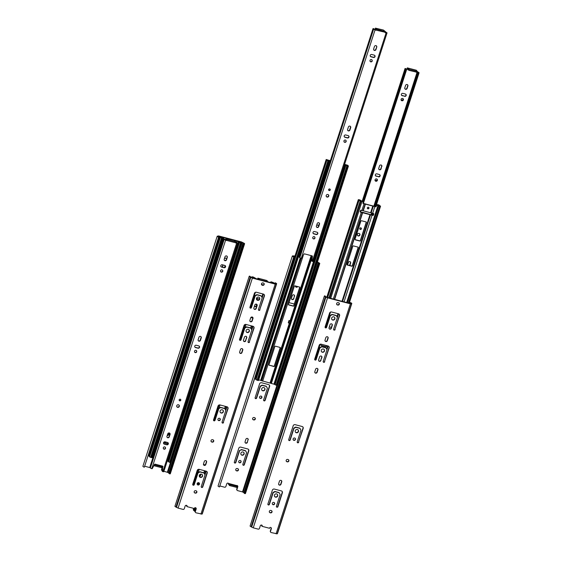 <?xml version="1.0" encoding="UTF-8"?>
<svg xmlns="http://www.w3.org/2000/svg" width="562" height="562" viewBox="0 0 562 562"><rect width="100%" height="100%" fill="white"/><g stroke="black" fill="none" stroke-linecap="round" stroke-linejoin="round"><path stroke-width="0.84" d="M194.283 492.509A1.236 1.166 141.3 0 0 194.768 492.776L195.119 492.867A1.236 1.166 141.3 0 0 196.552 491.069M199.18 482.948A1.236 1.166 -38.7 0 1 197.262 484.479M202.158 474.588A1.721 1.623 -38.7 0 1 199.482 476.738M203.964 473A0.541 0.513 141.3 0 0 203.655 472.761L199.896 471.771A0.541 0.513 141.3 0 0 199.489 471.827L198 472.663A0.541 0.506 141.3 0 0 197.74 472.979L194.045 484.423A0.808 0.759 -38.7 0 1 192.773 484.851M206.879 471.553A1.616 1.524 -38.7 0 1 207.027 472.825L202.559 486.664A0.808 0.759 -38.7 0 1 201.294 487.085M211.136 441.514A1.236 1.166 141.3 0 0 211.621 441.781L211.972 441.873A1.236 1.166 141.3 0 0 213.405 440.074M219.974 418.557A1.236 1.166 -38.7 0 1 218.063 420.088M222.959 410.197A1.721 1.623 -38.7 0 1 220.276 412.346M239.574 339.968A0.808 0.759 141.3 0 0 240.838 339.539L244.533 328.096A0.541 0.506 -38.7 0 1 244.793 327.779L246.289 326.943A0.541 0.513 -38.7 0 1 246.69 326.887L250.448 327.878A0.541 0.513 -38.7 0 1 250.757 328.117M248.088 342.202A0.808 0.759 141.3 0 0 249.359 341.78L253.827 327.948A1.616 1.524 141.3 0 0 253.68 326.67M239.763 352.901A1.236 1.166 141.3 0 0 241.765 352.311L242.566 349.845A1.236 1.166 141.3 0 0 242.468 348.904M249.971 321.281A1.236 1.166 141.3 0 0 251.98 320.691L252.781 318.225A1.236 1.166 141.3 0 0 252.682 317.284M263.859 283.276A1.236 1.166 -38.7 0 1 262.426 285.075L262.075 284.983A1.236 1.166 -38.7 0 1 261.59 284.716M259.356 297.509A1.721 1.623 -38.7 0 1 256.672 299.658M253.975 308.882A1.236 1.166 141.3 0 0 255.984 308.292L256.946 305.328A1.236 1.166 141.3 0 0 256.848 304.379M248.952 329.711A1.721 1.623 -38.7 0 1 246.275 331.854M243.578 341.078A1.236 1.166 141.3 0 0 245.587 340.488L246.542 337.523A1.236 1.166 141.3 0 0 246.451 336.582M249.971 307.772A0.808 0.759 141.3 0 0 251.235 307.344L254.93 295.9A0.541 0.506 -38.7 0 1 255.197 295.584L256.686 294.748A0.541 0.513 -38.7 0 1 257.087 294.692L260.845 295.682A0.541 0.513 -38.7 0 1 261.154 295.921M258.492 310.006A0.808 0.759 141.3 0 0 259.756 309.585L264.224 295.745A1.616 1.524 141.3 0 0 264.077 294.474M213.574 420.453A0.808 0.759 141.3 0 0 214.839 420.032L218.534 408.588A0.541 0.506 -38.7 0 1 218.801 408.272L220.29 407.436A0.541 0.513 -38.7 0 1 220.69 407.38L224.449 408.37A0.541 0.513 -38.7 0 1 224.758 408.609M222.088 422.694A0.808 0.759 141.3 0 0 223.36 422.273L227.828 408.433A1.616 1.524 141.3 0 0 227.68 407.162M203.592 464.886A1.236 1.166 141.3 0 0 205.601 464.296L206.395 461.831A1.236 1.166 141.3 0 0 206.303 460.889M186.879 505.547A1.075 1.019 -38.7 0 1 186.886 505.568L186.844 506.573L187.09 505.821A1.075 1.019 141.3 0 0 185.144 506.074L184.315 508.645A1.075 1.019 141.3 0 1 182.987 509.39L178.098 508.111L252.387 278.106L275.218 284.098L276.321 283.88A2.508 0.478 17.9 0 0 276.637 283.754A2.508 0.478 17.9 0 0 275.211 282.819L274.839 282.883L275.52 283.536A2.157 0.414 17.9 0 0 275.247 283.641A2.157 0.414 17.9 0 0 275.296 283.782L251.614 277.565A2.157 0.414 17.9 0 0 250.771 277.038L249.802 276.153A2.508 0.478 17.9 0 0 249.219 276.272A2.508 0.478 17.9 0 0 250.245 277.031L252.387 278.106M195.92 507.922A1.075 1.019 -38.7 0 1 195.998 508.722L195.162 511.294A1.075 1.019 141.3 0 0 195.435 512.354M202.081 513.879A2.508 0.478 17.9 0 0 202.348 513.759L276.637 283.754M186.844 506.573L194.466 508.575L194.705 507.816A1.075 1.019 141.3 0 1 196.194 508.975L195.365 511.546A1.075 1.019 141.3 0 0 196.04 512.818L201.962 514.082M185.896 505.343L186.795 505.856M194.972 493.029L195.323 493.12A1.236 1.166 141.3 0 0 196.665 491.188A1.236 1.166 141.3 0 0 196.068 490.809L195.717 490.717A1.236 1.166 141.3 0 0 194.382 492.649A1.236 1.166 141.3 0 0 194.972 493.029L194.768 492.776M197.171 483.538A1.236 1.166 141.3 0 0 199.306 484.472A1.236 1.166 141.3 0 0 198.119 482.674A1.236 1.166 141.3 0 0 197.171 483.538L199.201 484.058M199.32 475.368A1.721 1.623 141.3 0 0 202.292 476.674A1.721 1.623 141.3 0 0 200.641 474.166A1.721 1.623 141.3 0 0 199.32 475.368M197.943 473.232L194.241 484.676A0.808 0.759 141.3 0 1 192.864 484.985A0.808 0.759 141.3 0 1 192.738 484.282L197.213 470.45A1.616 1.524 141.3 0 1 199.201 469.333L206.212 471.174A1.616 1.524 141.3 0 1 207.23 473.078L202.763 486.917A0.808 0.759 141.3 0 1 201.379 487.226A0.808 0.759 141.3 0 1 201.259 486.523L204.954 475.073A0.541 0.506 141.3 0 0 204.926 474.679L204.161 473.253A0.541 0.513 141.3 0 0 203.858 473.014L200.1 472.024A0.541 0.513 141.3 0 0 199.693 472.08L198.203 472.916A0.541 0.506 141.3 0 0 197.943 473.232L197.74 472.979M211.825 442.034L212.176 442.125A1.236 1.166 141.3 0 0 213.518 440.194A1.236 1.166 141.3 0 0 212.921 439.814L212.569 439.723A1.236 1.166 141.3 0 0 211.228 441.655A1.236 1.166 141.3 0 0 211.825 442.034L211.621 441.781M217.965 419.147A1.236 1.166 141.3 0 0 220.107 420.081A1.236 1.166 141.3 0 0 218.92 418.283A1.236 1.166 141.3 0 0 217.965 419.147M220.114 410.977A1.721 1.623 141.3 0 0 223.093 412.283A1.721 1.623 141.3 0 0 221.442 409.775A1.721 1.623 141.3 0 0 220.114 410.977M249.556 342.033A0.808 0.759 141.3 0 1 248.179 342.342A0.808 0.759 141.3 0 1 248.053 341.64L251.755 330.189A0.541 0.506 141.3 0 0 251.72 329.796L250.961 328.37A0.541 0.513 141.3 0 0 250.652 328.131L246.894 327.147A0.541 0.513 141.3 0 0 246.493 327.196L244.997 328.032A0.541 0.506 141.3 0 0 244.737 328.349L241.042 339.799A0.808 0.759 141.3 0 1 239.658 340.101A0.808 0.759 141.3 0 1 239.538 339.399L244.006 325.567A1.616 1.524 141.3 0 1 245.994 324.45L253.012 326.297A1.616 1.524 141.3 0 1 254.024 328.201L249.359 341.78M241.969 352.564L242.77 350.098A1.236 1.166 141.3 0 0 241.414 348.63A1.236 1.166 141.3 0 0 240.466 349.494L239.665 351.96A1.236 1.166 141.3 0 0 241.021 353.428A1.236 1.166 141.3 0 0 241.969 352.564L241.765 352.311M252.183 320.944L252.977 318.478A1.236 1.166 141.3 0 0 251.628 317.01A1.236 1.166 141.3 0 0 250.673 317.874L249.879 320.34A1.236 1.166 141.3 0 0 251.235 321.808A1.236 1.166 141.3 0 0 252.183 320.944L251.98 320.691M262.278 285.236L262.63 285.327A1.236 1.166 141.3 0 0 263.971 283.396A1.236 1.166 141.3 0 0 263.374 283.009L263.023 282.918A1.236 1.166 141.3 0 0 261.688 284.85A1.236 1.166 141.3 0 0 262.278 285.236L262.075 284.983M256.511 298.289A1.721 1.623 141.3 0 0 259.489 299.595A1.721 1.623 141.3 0 0 257.839 297.087A1.721 1.623 141.3 0 0 256.511 298.289L259.447 299.054M256.188 308.545L257.15 305.58A1.236 1.166 141.3 0 0 255.794 304.112A1.236 1.166 141.3 0 0 254.846 304.976L253.883 307.941A1.236 1.166 141.3 0 0 255.239 309.409A1.236 1.166 141.3 0 0 256.188 308.545L255.984 308.292M246.114 330.484A1.721 1.623 141.3 0 0 249.092 331.791A1.721 1.623 141.3 0 0 247.435 329.283A1.721 1.623 141.3 0 0 246.114 330.484M245.791 340.741A1.236 1.166 141.3 0 1 243.669 341.211A1.236 1.166 141.3 0 1 243.487 340.136L244.442 337.172A1.236 1.166 141.3 0 1 246.563 336.694A1.236 1.166 141.3 0 1 246.746 337.776L245.587 340.488M259.96 309.838A0.808 0.759 141.3 0 1 258.576 310.147A0.808 0.759 141.3 0 1 258.457 309.444L262.152 297.993A0.541 0.506 141.3 0 0 262.117 297.6L261.358 296.174A0.541 0.513 141.3 0 0 261.049 295.935L257.291 294.945A0.541 0.513 141.3 0 0 256.89 295.001L255.401 295.837A0.541 0.506 141.3 0 0 255.134 296.153L251.439 307.597A0.808 0.759 141.3 0 1 250.055 307.906A0.808 0.759 141.3 0 1 249.935 307.203L254.403 293.371A1.616 1.524 141.3 0 1 256.398 292.254L263.409 294.095A1.616 1.524 141.3 0 1 264.428 295.998L259.756 309.585M223.564 422.526A0.808 0.759 141.3 0 1 222.18 422.828A0.808 0.759 141.3 0 1 222.06 422.125L225.755 410.682A0.541 0.506 141.3 0 0 225.72 410.288L224.962 408.862A0.541 0.513 141.3 0 0 224.652 408.623L220.894 407.633A0.541 0.513 141.3 0 0 220.494 407.689L219.004 408.525A0.541 0.506 141.3 0 0 218.737 408.841L215.042 420.285A0.808 0.759 141.3 0 1 213.658 420.594A0.808 0.759 141.3 0 1 213.539 419.891L218.007 406.059A1.616 1.524 141.3 0 1 220.002 404.942L227.013 406.783A1.616 1.524 141.3 0 1 228.032 408.686L223.36 422.273M205.804 464.549L206.598 462.083A1.236 1.166 141.3 0 0 205.242 460.615A1.236 1.166 141.3 0 0 204.294 461.479L203.5 463.945A1.236 1.166 141.3 0 0 204.849 465.413A1.236 1.166 141.3 0 0 205.804 464.549L205.601 464.296M249.219 276.272L174.937 506.271A2.508 0.478 17.9 0 0 175.962 507.036L178.098 508.111M274.565 283.733L274.839 282.883M269.444 512.242A1.236 1.166 141.3 0 0 269.929 512.509L270.28 512.6A1.236 1.166 141.3 0 0 271.713 510.802M274.333 502.674A1.236 1.166 -38.7 0 1 272.422 504.212M277.319 494.321A1.721 1.623 -38.7 0 1 274.642 496.464M279.117 492.733A0.541 0.513 141.3 0 0 278.815 492.495L275.057 491.504A0.541 0.513 141.3 0 0 274.649 491.56L273.16 492.396A0.541 0.506 141.3 0 0 272.9 492.712L269.198 504.156A0.808 0.759 -38.7 0 1 267.933 504.578M282.04 491.286A1.616 1.524 -38.7 0 1 282.187 492.558L277.719 506.39A0.808 0.759 -38.7 0 1 276.455 506.819M286.297 461.247A1.236 1.166 141.3 0 0 286.782 461.514L287.133 461.606A1.236 1.166 141.3 0 0 288.566 459.807M295.134 438.283A1.236 1.166 -38.7 0 1 293.216 439.821M298.113 429.93A1.721 1.623 -38.7 0 1 295.436 432.073M314.734 359.694A0.808 0.759 141.3 0 0 315.999 359.273L319.694 347.829A0.541 0.506 -38.7 0 1 319.954 347.513L321.45 346.677A0.541 0.513 -38.7 0 1 321.85 346.621L325.609 347.611A0.541 0.513 -38.7 0 1 325.918 347.85M323.248 361.935A0.808 0.759 141.3 0 0 324.513 361.514L328.981 347.674A1.616 1.524 141.3 0 0 328.833 346.403M314.917 372.634A1.236 1.166 141.3 0 0 316.926 372.044L317.727 369.578A1.236 1.166 141.3 0 0 317.628 368.637M325.131 341.015A1.236 1.166 141.3 0 0 327.14 340.424L327.934 337.959A1.236 1.166 141.3 0 0 327.843 337.017M339.019 303.002A1.236 1.166 -38.7 0 1 337.586 304.801L337.235 304.709A1.236 1.166 -38.7 0 1 336.75 304.449M334.509 317.242A1.721 1.623 -38.7 0 1 331.833 319.385M329.135 328.615A1.236 1.166 141.3 0 0 331.144 328.025L332.107 325.054A1.236 1.166 141.3 0 0 332.009 324.112M324.112 349.438A1.721 1.623 -38.7 0 1 321.436 351.587M318.738 360.811A1.236 1.166 141.3 0 0 320.747 360.221L321.703 357.249A1.236 1.166 141.3 0 0 321.612 356.308M325.131 327.498A0.808 0.759 141.3 0 0 326.396 327.077L330.091 315.633A0.541 0.506 -38.7 0 1 330.358 315.317L331.847 314.481A0.541 0.513 -38.7 0 1 332.247 314.425L336.006 315.415A0.541 0.513 -38.7 0 1 336.315 315.654M333.645 329.739A0.808 0.759 141.3 0 0 334.917 329.311L339.385 315.479A1.616 1.524 141.3 0 0 339.237 314.207M288.735 440.187A0.808 0.759 141.3 0 0 289.999 439.765L293.694 428.321A0.541 0.506 -38.7 0 1 293.961 428.005L295.45 427.169A0.541 0.513 -38.7 0 1 295.851 427.113L299.609 428.096A0.541 0.513 -38.7 0 1 299.918 428.342M297.249 442.42A0.808 0.759 141.3 0 0 298.52 441.999L302.988 428.167A1.616 1.524 141.3 0 0 302.841 426.895M278.752 484.62A1.236 1.166 141.3 0 0 280.761 484.023L281.555 481.564A1.236 1.166 141.3 0 0 281.464 480.615M262.033 525.273A1.075 1.019 -38.7 0 1 262.047 525.294L261.801 526.053L262.25 525.554A1.075 1.019 141.3 0 0 260.304 525.807L259.475 528.378A1.075 1.019 141.3 0 1 258.148 529.123L253.258 527.837L327.548 297.839L350.379 303.831L351.482 303.613A2.508 0.478 17.9 0 0 351.798 303.487A2.508 0.478 17.9 0 0 350.372 302.553L350 302.616L350.681 303.262A2.157 0.414 17.9 0 0 350.407 303.368A2.157 0.414 17.9 0 0 350.456 303.515L326.775 297.291A2.157 0.414 17.9 0 0 325.932 296.771L324.962 295.886A2.508 0.478 17.9 0 0 324.379 295.998A2.508 0.478 17.9 0 0 325.405 296.764L327.548 297.839M271.081 527.648A1.075 1.019 -38.7 0 1 271.151 528.456L270.322 531.027A1.075 1.019 141.3 0 0 270.596 532.081M277.242 533.605A2.508 0.478 17.9 0 0 277.509 533.493L351.798 303.487M262.004 526.306L269.62 528.308L269.865 527.549A1.075 1.019 141.3 0 1 271.355 528.709L270.526 531.28A1.075 1.019 141.3 0 0 271.2 532.551L277.122 533.816M261.056 525.077L261.955 525.589M270.132 512.762L270.484 512.853A1.236 1.166 141.3 0 0 271.825 510.921A1.236 1.166 141.3 0 0 271.228 510.535L270.877 510.444A1.236 1.166 141.3 0 0 269.535 512.375A1.236 1.166 141.3 0 0 270.132 512.762L269.929 512.509M272.331 503.271A1.236 1.166 141.3 0 0 274.467 504.205A1.236 1.166 141.3 0 0 273.28 502.407A1.236 1.166 141.3 0 0 272.331 503.271M274.474 495.101A1.721 1.623 141.3 0 0 277.452 496.408A1.721 1.623 141.3 0 0 275.802 493.9A1.721 1.623 141.3 0 0 274.474 495.101M273.104 492.965L269.402 504.409A0.808 0.759 141.3 0 1 268.025 504.718A0.808 0.759 141.3 0 1 267.898 504.016L272.366 490.183A1.616 1.524 141.3 0 1 274.361 489.066L281.372 490.907A1.616 1.524 141.3 0 1 282.391 492.811L277.923 506.65A0.808 0.759 141.3 0 1 276.539 506.952A0.808 0.759 141.3 0 1 276.42 506.25L280.115 494.806A0.541 0.506 141.3 0 0 280.087 494.412L279.321 492.986A0.541 0.513 141.3 0 0 279.012 492.748L275.261 491.757A0.541 0.513 141.3 0 0 274.853 491.813L273.364 492.649A0.541 0.506 141.3 0 0 273.104 492.965L272.9 492.712M286.985 461.767L287.337 461.859A1.236 1.166 141.3 0 0 288.671 459.927A1.236 1.166 141.3 0 0 288.081 459.54L287.73 459.449A1.236 1.166 141.3 0 0 286.388 461.381A1.236 1.166 141.3 0 0 286.985 461.767L286.782 461.514M293.125 438.873A1.236 1.166 141.3 0 0 295.268 439.814A1.236 1.166 141.3 0 0 294.081 438.009A1.236 1.166 141.3 0 0 293.125 438.873M295.275 430.71A1.721 1.623 141.3 0 0 298.253 432.016A1.721 1.623 141.3 0 0 296.596 429.508A1.721 1.623 141.3 0 0 295.275 430.71M324.717 361.766A0.808 0.759 141.3 0 1 323.333 362.068A0.808 0.759 141.3 0 1 323.213 361.366L326.908 349.922A0.541 0.506 141.3 0 0 326.88 349.529L326.122 348.103A0.541 0.513 141.3 0 0 325.812 347.864L322.054 346.873A0.541 0.513 141.3 0 0 321.647 346.93L320.157 347.766A0.541 0.506 141.3 0 0 319.897 348.082L316.202 359.525A0.808 0.759 141.3 0 1 314.818 359.835A0.808 0.759 141.3 0 1 314.699 359.132L319.167 345.3A1.616 1.524 141.3 0 1 321.155 344.183L328.173 346.023A1.616 1.524 141.3 0 1 329.184 347.927L324.513 361.514M317.13 372.297L317.93 369.831A1.236 1.166 141.3 0 0 316.575 368.363A1.236 1.166 141.3 0 0 315.619 369.227L314.825 371.693A1.236 1.166 141.3 0 0 316.181 373.161A1.236 1.166 141.3 0 0 317.13 372.297L316.926 372.044M327.344 340.677L328.138 338.212A1.236 1.166 141.3 0 0 326.789 336.743A1.236 1.166 141.3 0 0 325.834 337.607L325.04 340.073A1.236 1.166 141.3 0 0 326.389 341.541A1.236 1.166 141.3 0 0 327.344 340.677L327.14 340.424M337.439 304.962L337.79 305.054A1.236 1.166 141.3 0 0 339.132 303.122A1.236 1.166 141.3 0 0 338.535 302.742L338.183 302.651A1.236 1.166 141.3 0 0 336.842 304.583A1.236 1.166 141.3 0 0 337.439 304.962L337.235 304.709M331.671 318.022A1.721 1.623 141.3 0 0 334.65 319.328A1.721 1.623 141.3 0 0 332.999 316.82A1.721 1.623 141.3 0 0 331.671 318.022M331.348 328.278L332.304 325.307A1.236 1.166 141.3 0 0 330.955 323.838A1.236 1.166 141.3 0 0 329.999 324.703L329.044 327.674A1.236 1.166 141.3 0 0 330.4 329.142A1.236 1.166 141.3 0 0 331.348 328.278L331.144 328.025M321.274 350.217A1.721 1.623 141.3 0 0 324.246 351.524A1.721 1.623 141.3 0 0 322.595 349.016A1.721 1.623 141.3 0 0 321.274 350.217M320.951 360.474A1.236 1.166 141.3 0 1 318.83 360.944A1.236 1.166 141.3 0 1 318.647 359.87L319.602 356.898A1.236 1.166 141.3 0 1 321.724 356.427A1.236 1.166 141.3 0 1 321.907 357.509L320.747 360.221M335.121 329.564A0.808 0.759 141.3 0 1 333.737 329.873A0.808 0.759 141.3 0 1 333.617 329.17L337.312 317.727A0.541 0.506 141.3 0 0 337.277 317.333L336.519 315.907A0.541 0.513 141.3 0 0 336.209 315.668L332.451 314.678A0.541 0.513 141.3 0 0 332.051 314.734L330.554 315.57A0.541 0.506 141.3 0 0 330.294 315.886L326.599 327.33A0.808 0.759 141.3 0 1 325.215 327.639A0.808 0.759 141.3 0 1 325.096 326.936L329.564 313.104A1.616 1.524 141.3 0 1 331.552 311.987L338.57 313.828A1.616 1.524 141.3 0 1 339.589 315.732L334.917 329.311M298.717 442.252A0.808 0.759 141.3 0 1 297.34 442.561A0.808 0.759 141.3 0 1 297.214 441.858L300.916 430.415A0.541 0.506 141.3 0 0 300.881 430.021L300.122 428.595A0.541 0.513 141.3 0 0 299.813 428.349L296.055 427.366A0.541 0.513 141.3 0 0 295.654 427.422L294.158 428.258A0.541 0.506 141.3 0 0 293.898 428.574L290.203 440.018A0.808 0.759 141.3 0 1 288.819 440.327A0.808 0.759 141.3 0 1 288.699 439.624L293.167 425.792A1.616 1.524 141.3 0 1 295.155 424.675L302.173 426.516A1.616 1.524 141.3 0 1 303.192 428.42L298.52 441.999M280.965 484.275L281.759 481.817A1.236 1.166 141.3 0 0 280.403 480.348A1.236 1.166 141.3 0 0 279.454 481.205L278.654 483.671A1.236 1.166 141.3 0 0 280.009 485.139A1.236 1.166 141.3 0 0 280.965 484.275L280.761 484.023M324.379 295.998L250.09 526.004A2.508 0.478 17.9 0 0 251.116 526.77L253.258 527.837M349.726 303.459L350 302.616M253.371 277.045L251.867 276.785L252.535 277.614L254.319 278.12L253.314 277.86A2.346 0.45 17.9 0 0 253.567 277.747A2.346 0.45 17.9 0 0 252.675 277.066L253.595 277.291A2.129 0.407 17.9 0 0 253.406 277.382A2.129 0.407 17.9 0 0 254.101 277.951L256.202 278.654L253.371 277.045M269.978 282.524A0.541 0.506 -38.7 0 1 270.484 282.398L271.523 282.637M262.271 284.541A0.864 0.815 -38.7 0 1 262.356 285.053M262.538 285.096A0.864 0.815 141.3 0 0 261.471 284.393M270.35 282.623A0.541 0.506 141.3 0 1 270.652 282.616L274.101 283.381L273.441 282.553L270.912 281.78L271.523 282.63M199.264 483.91L197.234 483.376M204.519 470.731L203.83 472.853M225.313 406.34L224.631 408.455M251.312 325.848L250.631 327.969M252.837 317.888L250.961 317.397M272.289 282.862L272.275 282.721A2.129 0.407 17.9 0 0 272.444 282.63A2.129 0.407 17.9 0 0 271.699 282.04L272.668 282.307A2.346 0.45 17.9 0 0 272.408 282.419A2.346 0.45 17.9 0 0 273.294 283.1L272.296 282.841M250.849 317.53L252.823 318.05M250.8 328.166L251.53 325.904M246.023 324.457L244.983 327.674M220.023 404.949L218.983 408.167M224.807 408.651L225.531 406.396M199.222 469.34L198.182 472.558M205.186 464.893L203.444 464.437M204.006 473.042L204.737 470.787M344.021 301.963L372.044 215.204L372.803 215.401A0.541 0.506 141.3 0 0 373.47 215.028L373.758 214.122A0.541 0.506 141.3 0 0 373.421 213.49L361.148 210.265A0.541 0.506 141.3 0 0 360.481 210.638L360.186 211.544A0.541 0.506 141.3 0 0 360.53 212.176L362.553 212.281L372.634 215.19A0.541 0.506 -38.7 0 0 373.301 214.817L373.589 213.911A0.541 0.506 -38.7 0 0 373.582 213.567M359.828 199.882L358.324 199.629L358.985 200.458L360.769 200.964L359.764 200.697A2.346 0.45 17.9 0 0 360.017 200.585A2.346 0.45 17.9 0 0 359.132 199.903L360.052 200.128A2.129 0.407 17.9 0 0 359.856 200.227A2.129 0.407 17.9 0 0 360.558 200.796L362.827 201.702L359.828 199.882M346.628 302.644L377.945 205.671L377.102 205.453A0.541 0.506 141.3 0 0 376.442 205.825L376.076 206.219A0.541 0.506 -38.7 0 1 375.416 206.591L363.136 203.367A0.541 0.506 -38.7 0 1 362.982 203.296L406.228 69.393L405.076 68.452L406.073 68.817A2.29 0.436 -162.1 0 1 406.691 69.358A2.29 0.436 -162.1 0 1 406.607 69.435L406.228 69.393M376.273 205.615A0.541 0.506 -38.7 0 1 376.933 205.242L377.952 205.341M360.53 212.176L372.044 215.204M362.652 201.491A0.541 0.506 -38.7 0 1 362.912 201.66L363.08 201.87A0.541 0.506 141.3 0 1 363.164 202.341L362.968 202.945A0.541 0.506 141.3 0 0 363.305 203.577L375.585 206.802A0.541 0.506 141.3 0 0 376.245 206.43L376.442 205.825M368.728 207.385A0.864 0.815 -38.7 0 1 367.4 208.446M360.361 211.965A0.541 0.506 -38.7 0 1 360.2 211.895L360.699 210.35M367.351 207.807A0.864 0.815 141.3 0 0 368.293 208.832A0.864 0.815 141.3 0 0 368.82 207.483A0.864 0.815 141.3 0 0 367.351 207.807M326.473 345.581L326.297 346.122A0.541 0.506 -38.7 0 1 325.637 346.494L321.127 345.307A0.541 0.506 -38.7 0 1 320.965 345.237M358.135 247.168A0.541 0.506 -38.7 0 1 358.142 247.519L352.297 265.629A0.541 0.506 -38.7 0 1 351.629 266.002L347.119 264.821A0.541 0.506 -38.7 0 1 346.965 264.744M366.206 222.004A0.541 0.506 -38.7 0 1 366.213 222.355L360.368 240.466A0.541 0.506 -38.7 0 1 359.701 240.838L355.191 239.651A0.541 0.506 -38.7 0 1 355.036 239.581M347.449 302.862L378.781 205.854L380.558 206.226L378.83 204.877L377.369 204.617L377.952 205.32M377.945 205.671L378.718 205.566A2.129 0.407 17.9 0 0 378.9 205.467A2.129 0.407 17.9 0 0 378.156 204.884L379.111 205.151A2.346 0.45 17.9 0 0 378.858 205.263A2.346 0.45 17.9 0 0 379.75 205.945L378.781 205.854M355.36 239.862L359.87 241.049A0.541 0.506 141.3 0 0 360.537 240.677L366.382 222.566A0.541 0.506 141.3 0 0 366.045 221.927L361.535 220.747A0.541 0.506 141.3 0 0 360.874 221.119L355.022 239.229A0.541 0.506 141.3 0 0 355.36 239.862L355.191 239.651M353.463 245.91A0.541 0.506 141.3 0 0 352.803 246.282L346.951 264.393A0.541 0.506 141.3 0 0 347.288 265.032L351.798 266.212A0.541 0.506 141.3 0 0 352.465 265.84L358.31 247.73A0.541 0.506 141.3 0 0 357.973 247.097L353.463 245.91M321.176 344.19L320.951 344.885A0.541 0.506 141.3 0 0 321.295 345.518L325.805 346.705A0.541 0.506 141.3 0 0 326.466 346.332L326.691 345.637M331.341 327.421L329.297 326.887M329.732 298.211L361.064 201.203M257.431 298.52A1.236 1.166 -38.7 0 1 256.518 299.335M197.817 483.531L197.269 483.313M197.733 483.432A1.236 1.166 141.3 0 0 199.11 482.891M200.648 474.166L200.205 475.543A1.236 1.166 -38.7 0 1 199.313 476.386M255.527 304.197L255.935 304.309A1.236 1.166 -38.7 0 1 256.546 306.1A1.236 1.166 -38.7 0 1 255.183 306.62L254.438 306.227M254.986 306.367A1.236 1.166 141.3 0 0 256.42 304.569M256.377 278.738L257.803 279.328M193.504 508.322L193.314 509.769A0.541 0.506 -38.7 0 0 193.419 510.085L193.623 510.338A0.541 0.506 -38.7 0 1 193.511 510.022L193.735 508.385M257.382 279.216L256.609 279.012M257.874 278.148L259.848 279.721L267.779 281.66L266.894 280.515L257.874 278.148L257.579 279.054M256.644 299.602A1.236 1.166 -38.7 0 0 257.656 298.724L257.698 298.591M199.285 483.187A1.236 1.166 -38.7 0 1 198.47 483.706M200.107 471.827A1.236 1.166 -38.7 0 1 200.711 471.989M199.433 476.66A1.236 1.166 -38.7 0 0 200.409 475.796L200.943 474.124M254.382 306.409L255.183 306.62M268.032 282.012L267.779 281.66M194.234 510.626L193.876 510.507A0.541 0.506 -38.7 0 1 193.623 510.338M267.758 281.724L268.994 282.264M195.126 511.455L194.747 511.301A2.29 0.436 -162.1 0 1 194.185 510.788L195.19 507.676M401.191 100.24L403.2 99.65L403.109 98.708M407.605 84.799A1.236 1.166 -38.7 0 1 407.696 85.74L406.902 88.206A1.236 1.166 -38.7 0 1 404.893 88.796M375.444 175.667A1.236 1.166 141.3 0 0 375.929 175.927L378.381 176.573A1.236 1.166 141.3 0 0 379.814 174.775M375.142 180.718L377.151 180.128L377.06 179.18M361.134 227.982A0.864 0.815 -38.7 0 1 359.813 229.036M357.46 235.401A1.377 1.293 141.3 0 0 359.589 233.694M350.358 261.864A1.236 1.166 -38.7 0 1 350.449 262.805L349.655 265.271A1.236 1.166 -38.7 0 1 349.571 265.461M381.549 165.27A1.236 1.166 -38.7 0 1 381.647 166.219L380.846 168.677A1.236 1.166 -38.7 0 1 378.837 169.274M401.493 95.189A1.236 1.166 141.3 0 0 401.978 95.449L404.429 96.095A1.236 1.166 141.3 0 0 405.862 94.297M406.832 68.936L407.232 69.035L406.832 68.929M407.324 67.876L409.291 69.449L417.229 71.388L416.344 70.243L407.324 67.876L407.029 68.782M407.232 69.035L409.003 70.355L416.913 72.231M403.404 99.903A1.236 1.166 -38.7 0 1 401.289 100.373A1.236 1.166 -38.7 0 1 401.521 98.687A1.236 1.166 -38.7 0 1 403.404 99.903M407.9 85.993L407.099 88.459A1.236 1.166 -38.7 0 1 404.984 88.929A1.236 1.166 -38.7 0 1 404.795 87.855L405.595 85.389A1.236 1.166 -38.7 0 1 407.71 84.918A1.236 1.166 -38.7 0 1 407.9 85.993L407.696 85.74M378.584 176.826A1.236 1.166 -38.7 0 0 379.926 174.894A1.236 1.166 -38.7 0 0 379.329 174.515L376.877 173.869A1.236 1.166 -38.7 0 0 375.535 175.801A1.236 1.166 -38.7 0 0 376.126 176.18L378.381 176.573M377.355 180.381A1.236 1.166 -38.7 0 1 375.233 180.852A1.236 1.166 -38.7 0 1 375.472 179.166A1.236 1.166 -38.7 0 1 377.355 180.381M361.38 228.846A0.864 0.815 -38.7 0 1 359.905 229.177A0.864 0.815 -38.7 0 1 360.066 228.003A0.864 0.815 -38.7 0 1 361.38 228.846M359.905 235.007A1.377 1.293 -38.7 0 1 357.551 235.534A1.377 1.293 -38.7 0 1 357.818 233.659A1.377 1.293 -38.7 0 1 359.905 235.007M349.852 265.538A1.236 1.166 -38.7 0 0 349.852 265.524L350.653 263.058A1.236 1.166 -38.7 0 0 349.297 261.59A1.236 1.166 -38.7 0 0 348.349 262.454L347.548 264.92A1.236 1.166 -38.7 0 1 347.548 264.92M381.851 166.471A1.236 1.166 -38.7 0 0 380.495 165.003A1.236 1.166 -38.7 0 0 379.54 165.86L378.746 168.326A1.236 1.166 -38.7 0 0 380.102 169.794A1.236 1.166 -38.7 0 0 381.05 168.937L381.647 166.219M404.633 96.348A1.236 1.166 -38.7 0 0 405.975 94.416A1.236 1.166 -38.7 0 0 405.385 94.037L402.926 93.39A1.236 1.166 -38.7 0 0 401.584 95.322A1.236 1.166 -38.7 0 0 402.181 95.702L404.429 96.095M417.208 71.458L419.097 72.73L418.03 72.435A2.29 0.436 -162.1 0 1 417.468 71.922A2.29 0.436 -162.1 0 1 417.58 71.838L417.152 71.641M165.938 442.062A1.236 1.166 -38.7 0 1 165.277 442.954M168.804 432.958A1.721 1.623 -38.7 0 1 167.209 435.529M225.488 258.106A1.721 1.623 -38.7 0 1 224.456 258.45M222.341 267.091A1.236 1.166 141.3 0 0 222.615 266.62L223.142 264.983M161.533 467.57L162.025 466.818L160.985 465.701L155.049 464.149M161.034 466.2L161.132 465.898A1.075 1.019 -38.7 0 1 161.35 465.8M162.432 466.081A1.075 1.019 -38.7 0 1 162.622 467.05L161.786 469.628A1.075 1.019 141.3 0 0 162.172 470.766A2.29 0.436 17.9 0 0 162.165 470.801A2.29 0.436 17.9 0 0 162.165 470.879L162.369 471.139A0.541 0.506 -38.7 0 0 162.474 471.455L162.27 471.202A0.541 0.506 -38.7 0 1 162.165 470.886L162.776 466.362L162.369 471.139M169.148 473.197L168.762 472.993A2.157 0.414 -162.1 0 1 167.926 472.466L163.879 471.265M241.646 242.18L218.527 236.251A2.157 0.414 -162.1 0 1 218.576 236.391A2.157 0.414 -162.1 0 1 218.302 236.497L218.983 237.143L218.611 237.206A2.508 0.478 -162.1 0 1 217.192 236.272A2.508 0.478 -162.1 0 1 217.508 236.152L218.604 235.928L241.442 241.927L243.578 242.995A2.508 0.478 -162.1 0 1 244.603 243.76A2.508 0.478 -162.1 0 1 244.02 243.88L243.051 242.995A2.157 0.414 -162.1 0 1 242.215 242.468L241.646 242.18L241.414 242.882M149.857 467.486A1.075 1.019 141.3 0 1 149.408 467.465L144.968 466.305M162.025 466.818L154.859 464.999L154.501 464.367M218.983 237.143L144.322 467.212A2.508 0.478 -162.1 0 1 142.903 466.277L217.192 236.272M244.603 243.76L170.314 473.759A2.508 0.478 -162.1 0 1 169.731 473.878L169.036 473.534L243.325 243.536M169.731 473.878L244.02 243.88M162.383 466.074A1.075 1.019 141.3 0 1 162.418 466.797L161.589 469.375A1.075 1.019 141.3 0 0 161.856 470.429M164.764 442.821A1.236 1.166 141.3 0 0 165.685 441.999M167.293 435.262A1.721 1.623 141.3 0 0 168.726 432.965M224.547 258.169A1.721 1.623 141.3 0 0 225.06 257.993M221.969 266.992A1.236 1.166 141.3 0 0 222.412 266.367L222.615 266.62M222.875 264.92L222.412 266.367M144.322 467.212L218.611 237.206M161.737 467.71L154.571 465.891L154.1 465.659L154.438 464.823M236.904 470.928A1.236 1.166 141.3 0 0 238.246 468.996A1.236 1.166 141.3 0 0 237.656 468.617L237.305 468.525A1.236 1.166 141.3 0 0 235.963 470.457A1.236 1.166 141.3 0 0 236.553 470.837L236.904 470.928L236.553 470.837M239.531 462.807A1.236 1.166 -38.7 0 1 239.173 460.735A1.236 1.166 -38.7 0 1 240.887 462.28A1.236 1.166 -38.7 0 1 239.531 462.807M241.983 455.206A1.721 1.623 -38.7 0 1 241.484 452.333A1.721 1.623 -38.7 0 1 243.873 454.482A1.721 1.623 -38.7 0 1 241.983 455.206M239.784 450.724A0.541 0.506 141.3 0 0 239.524 451.04L235.829 462.484A0.808 0.759 -38.7 0 1 234.445 462.793A0.808 0.759 -38.7 0 1 234.326 462.09L238.794 448.258A1.616 1.524 -38.7 0 1 240.782 447.141L247.8 448.982A1.616 1.524 -38.7 0 1 248.811 450.886L244.344 464.725A0.808 0.759 -38.7 0 1 242.967 465.034A0.808 0.759 -38.7 0 1 242.84 464.331L246.542 452.881A0.541 0.506 141.3 0 0 246.507 452.487L245.749 451.061A0.541 0.513 141.3 0 0 245.439 450.822L241.681 449.832A0.541 0.513 141.3 0 0 241.281 449.888L239.581 450.471A0.541 0.506 141.3 0 0 239.321 450.787L239.524 451.04M253.757 419.933A1.236 1.166 141.3 0 0 255.099 418.002A1.236 1.166 141.3 0 0 254.502 417.622L254.15 417.531A1.236 1.166 141.3 0 0 252.816 419.463A1.236 1.166 141.3 0 0 253.406 419.842L253.757 419.933L253.406 419.842M260.325 398.409A1.236 1.166 -38.7 0 1 259.974 396.343A1.236 1.166 -38.7 0 1 261.688 397.889A1.236 1.166 -38.7 0 1 260.325 398.409M262.784 390.815A1.721 1.623 -38.7 0 1 262.285 387.935A1.721 1.623 -38.7 0 1 264.674 390.091A1.721 1.623 -38.7 0 1 262.784 390.815M294.305 304.028L289.016 302.637M294.565 296.286A1.236 1.166 141.3 0 0 293.209 294.818A1.236 1.166 141.3 0 0 292.261 295.682L291.46 298.148A1.236 1.166 141.3 0 0 292.816 299.616A1.236 1.166 141.3 0 0 293.764 298.752L294.362 296.034L293.764 298.752M295.422 285.96A1.236 1.166 141.3 0 0 297.684 286.557M268.594 384.591L261.583 382.75A1.616 1.524 141.3 0 0 259.588 383.867L255.12 397.699A0.808 0.759 141.3 0 0 256.005 398.655A0.808 0.759 141.3 0 0 256.623 398.093L260.325 386.649A0.541 0.506 -38.7 0 1 260.585 386.333L262.075 385.497A0.541 0.513 -38.7 0 1 262.482 385.441L266.233 386.431A0.541 0.513 -38.7 0 1 266.543 386.67L267.308 388.096A0.541 0.506 -38.7 0 1 267.336 388.49L263.641 399.933A0.808 0.759 141.3 0 0 264.526 400.896A0.808 0.759 141.3 0 0 265.145 400.334L269.612 386.494A1.616 1.524 141.3 0 0 268.594 384.591M248.179 439.891A1.236 1.166 141.3 0 0 246.83 438.423A1.236 1.166 141.3 0 0 245.875 439.287L245.081 441.753A1.236 1.166 141.3 0 0 246.43 443.221A1.236 1.166 141.3 0 0 247.385 442.357L247.975 439.639L247.385 442.357M236.693 487.303L237.185 486.552L236.145 485.435L228.938 483.545L228.65 484.437L228.671 483.629A1.075 1.019 -38.7 0 0 226.725 483.882L225.896 486.453A1.075 1.019 141.3 0 1 224.568 487.198L220.128 486.032M236.188 485.933L236.286 485.624A1.075 1.019 -38.7 0 1 237.782 486.783L236.946 489.354A1.075 1.019 141.3 0 0 237.628 490.626L242.51 491.912L276.883 385.49M294.952 256.174L293.687 255.984A2.157 0.414 -162.1 0 1 293.736 256.124A2.157 0.414 -162.1 0 1 293.462 256.23L294.144 256.876L293.771 256.939A2.508 0.478 -162.1 0 1 292.345 256.005A2.508 0.478 -162.1 0 1 292.662 255.886L295.008 255.984M237.185 486.552L230.02 484.725L228.938 483.545M244.308 492.93L243.922 492.726A2.157 0.414 -162.1 0 1 243.079 492.2L317.368 262.194A2.157 0.414 -162.1 0 0 318.211 262.728L319.181 263.613A2.508 0.478 -162.1 0 0 319.764 263.494L245.475 493.492A2.508 0.478 -162.1 0 1 244.892 493.612L244.196 493.267L318.485 263.269M317.453 261.934L318.738 262.728A2.508 0.478 -162.1 0 1 319.764 263.494M294.144 256.876L219.482 486.945A2.508 0.478 -162.1 0 1 218.063 486.011L292.345 256.005M243.079 492.2L242.51 491.912M244.892 493.612L319.181 263.613M228.432 484.381L228.467 483.376A1.075 1.019 141.3 0 0 228.46 483.355M237.508 485.73A1.075 1.019 141.3 0 1 237.578 486.53L236.743 489.102A1.075 1.019 141.3 0 0 237.016 490.162M235.871 470.317A1.236 1.166 141.3 0 0 236.349 470.584M236.7 470.675A1.236 1.166 141.3 0 0 238.133 468.877M238.843 462.287A1.236 1.166 141.3 0 0 240.761 460.756M241.063 454.546A1.721 1.623 141.3 0 0 243.739 452.396M239.581 450.471L241.281 449.888M245.545 450.808A0.541 0.513 141.3 0 0 245.236 450.569L241.477 449.579A0.541 0.513 141.3 0 0 241.077 449.635M242.875 464.893A0.808 0.759 141.3 0 0 244.14 464.472L248.608 450.633A1.616 1.524 141.3 0 0 248.46 449.361M234.361 462.659A0.808 0.759 141.3 0 0 235.626 462.231L239.321 450.787M252.724 419.322A1.236 1.166 141.3 0 0 253.202 419.589M253.553 419.681A1.236 1.166 141.3 0 0 254.986 417.882M259.644 397.896A1.236 1.166 141.3 0 0 261.555 396.358M261.864 390.154A1.721 1.623 141.3 0 0 264.54 388.005M291.559 299.089A1.236 1.166 141.3 0 0 293.561 298.499M294.362 296.034A1.236 1.166 141.3 0 0 294.263 295.092M295.563 286.69A1.236 1.166 141.3 0 0 297.375 286.472M255.155 398.261A0.808 0.759 141.3 0 0 256.42 397.84L256.623 398.093M266.339 386.417A0.541 0.513 141.3 0 0 266.037 386.178L262.278 385.188A0.541 0.513 141.3 0 0 261.871 385.244L260.382 386.08A0.541 0.506 141.3 0 0 260.122 386.396L256.42 397.84M263.676 400.502A0.808 0.759 141.3 0 0 264.941 400.081L265.145 400.334M269.261 384.97A1.616 1.524 141.3 0 1 269.409 386.242L264.941 400.081M245.173 442.694A1.236 1.166 141.3 0 0 247.182 442.104M247.975 439.639A1.236 1.166 141.3 0 0 247.884 438.697M219.482 486.945L293.771 256.939M236.897 487.444L229.732 485.624L229.261 485.392L229.598 484.556M229.387 485.006L228.65 484.437M223.346 237.628L222.306 237.396L222.91 238.253L222.271 238.211L220.388 237.473L219.721 236.644L221.533 237.192L220.529 236.925A2.346 0.45 -162.1 0 1 221.421 237.607A2.346 0.45 -162.1 0 1 221.168 237.719L222.145 238.007A2.129 0.407 -162.1 0 1 221.379 237.403A2.129 0.407 -162.1 0 1 221.554 237.305L223.346 237.628A0.541 0.506 -38.7 0 1 223.683 238.26L223.486 238.864A0.541 0.506 -38.7 0 0 223.479 239.166M222.91 238.253L152.035 457.693L149.611 456.871M168.663 461.669L167.251 460.945M236.574 242.208A0.541 0.506 141.3 0 0 236.595 242.145L236.792 241.541A0.541 0.506 141.3 0 1 237.459 241.168L239.721 242.074A2.129 0.407 -162.1 0 1 240.424 242.643A2.129 0.407 -162.1 0 1 240.227 242.742L241.147 242.967A2.346 0.45 -162.1 0 1 240.262 242.285A2.346 0.45 -162.1 0 1 240.515 242.173L239.51 241.906L241.295 242.419L241.955 243.248L240.452 242.988L237.628 241.379A0.541 0.506 -38.7 0 0 236.96 241.751L236.792 242.264M235.949 241.885L226.936 239.517L226.065 238.428L233.982 240.311L235.949 241.885L235.689 242.974L237.614 243.114L236.082 242.131A2.29 0.436 17.9 0 0 235.998 242.208A2.29 0.436 17.9 0 0 236.616 242.756L235.71 242.622M149.618 456.59L148.846 456.084L219.721 236.644M241.955 243.248L171.08 462.681L168.656 461.894M153.054 457.222L152.253 457.011M225.812 240.002L225.193 239.735M224.533 267.456L225.137 265.573M163.626 442.526L167.195 443.46A0.541 0.506 141.3 0 0 167.862 443.088L167.982 442.708M220.704 247.772A0.541 0.506 -38.7 0 1 220.711 247.47L220.999 246.563A0.541 0.506 -38.7 0 1 221.175 246.304M168.129 442.989L168.031 443.299A0.541 0.506 -38.7 0 1 167.364 443.671L163.57 442.673M224.638 257.881L226.683 258.415M225.313 265.763L224.807 267.329M275.12 384.513L258.71 379.849M290.118 320.804L288.994 320.509L290.118 320.804L311.172 255.626M289.388 320.776L288.657 323.038L289.62 323.291L290.442 320.874M329.796 160.472L328.756 160.233L329.367 161.09L328.728 161.055L326.838 160.318L326.178 159.489L327.99 160.03L326.986 159.77A2.346 0.45 -162.1 0 1 327.871 160.451A2.346 0.45 -162.1 0 1 327.618 160.563L328.594 160.844A2.129 0.407 -162.1 0 1 327.836 160.24A2.129 0.407 -162.1 0 1 328.004 160.149L329.796 160.472A0.541 0.506 -38.7 0 1 330.14 161.104L329.943 161.708A0.541 0.506 -38.7 0 0 329.936 162.011M329.367 161.09L258.492 380.53L256.061 379.708M289.62 323.291L290.35 321.028M288.657 323.038L288.264 322.771L288.994 320.509M344.632 164.195L346.178 164.919A2.129 0.407 -162.1 0 1 346.873 165.488A2.129 0.407 -162.1 0 1 346.684 165.586L347.604 165.804A2.346 0.45 -162.1 0 1 346.712 165.123A2.346 0.45 -162.1 0 1 346.965 165.01L345.967 164.75L347.745 165.256L348.412 166.085L346.909 165.825L344.583 164.35M256.068 379.427L255.303 378.928L326.178 159.489M348.412 166.085L277.537 385.525L275.113 384.738M316.792 224.828L318.837 225.362M288.482 304.674A0.541 0.506 141.3 0 0 288.643 304.752L293.146 305.932A0.541 0.506 141.3 0 0 293.814 305.559L299.665 287.449A0.541 0.506 141.3 0 0 299.651 287.098M268.98 365.047A0.541 0.506 141.3 0 0 269.142 365.117L273.652 366.305A0.541 0.506 141.3 0 0 274.312 365.932L280.164 347.822A0.541 0.506 141.3 0 0 280.15 347.471M327.161 170.609A0.541 0.506 -38.7 0 1 327.161 170.307L327.456 169.408A0.541 0.506 -38.7 0 1 327.632 169.148M269.31 365.328A0.541 0.506 -38.7 0 1 268.973 364.696L274.818 346.585A0.541 0.506 -38.7 0 1 275.485 346.213L279.995 347.393A0.541 0.506 -38.7 0 1 280.333 348.033L274.481 366.143A0.541 0.506 -38.7 0 1 273.82 366.515L269.142 365.117M288.468 304.323L294.319 286.213A0.541 0.506 -38.7 0 1 294.98 285.847L299.49 287.027A0.541 0.506 -38.7 0 1 299.834 287.66L293.982 305.77A0.541 0.506 -38.7 0 1 293.315 306.142L288.812 304.962A0.541 0.506 -38.7 0 1 288.468 304.323M318.787 225.517L316.743 224.976M220.508 270.68L220.69 271.755C221.54 272.422 222.25 272.268 222.812 271.284L222.629 270.21C221.779 269.542 221.07 269.697 220.508 270.68M225.004 256.771A1.236 1.166 -38.7 0 1 227.118 256.3A1.236 1.166 -38.7 0 1 227.308 257.375L226.507 259.841A1.236 1.166 -38.7 0 1 224.393 260.311A1.236 1.166 -38.7 0 1 224.203 259.237L225.004 256.771M198.737 345.897L196.286 345.251A1.236 1.166 141.3 0 0 194.944 347.183A1.236 1.166 141.3 0 0 195.534 347.569L197.993 348.208A1.236 1.166 141.3 0 0 199.334 346.276A1.236 1.166 141.3 0 0 198.737 345.897M194.459 351.159L194.642 352.233C195.492 352.901 196.201 352.746 196.763 351.763L196.581 350.688C195.731 350.021 195.021 350.175 194.459 351.159M179.721 400.825A0.864 0.815 -38.7 0 1 179.475 399.385A0.864 0.815 -38.7 0 1 180.781 400.228A0.864 0.815 -38.7 0 1 179.721 400.825M176.756 405.722A1.377 1.293 141.3 0 0 178.252 407.352A1.377 1.293 141.3 0 0 179.102 405.195A1.377 1.293 141.3 0 0 176.756 405.722M167.539 442.484L165.088 441.837A1.236 1.166 141.3 0 0 163.746 443.769A1.236 1.166 141.3 0 0 164.336 444.156L166.795 444.802A1.236 1.166 141.3 0 0 168.136 442.87A1.236 1.166 141.3 0 0 167.539 442.484M163.261 447.745L163.444 448.82C164.294 449.488 165.003 449.333 165.565 448.35L165.383 447.275C164.533 446.607 163.823 446.762 163.261 447.745M167.75 433.836L166.956 436.302A1.236 1.166 -38.7 0 0 168.312 437.77A1.236 1.166 -38.7 0 0 169.26 436.906L170.061 434.44A1.236 1.166 -38.7 0 0 168.705 432.972A1.236 1.166 -38.7 0 0 167.75 433.836M198.948 337.249L198.154 339.715A1.236 1.166 -38.7 0 0 199.51 341.183A1.236 1.166 -38.7 0 0 200.458 340.319L201.252 337.853A1.236 1.166 -38.7 0 0 199.903 336.385A1.236 1.166 -38.7 0 0 198.948 337.249M224.786 265.419L222.334 264.772A1.236 1.166 141.3 0 0 220.992 266.704A1.236 1.166 141.3 0 0 221.59 267.091L224.041 267.73A1.236 1.166 141.3 0 0 225.383 265.805A1.236 1.166 141.3 0 0 224.786 265.419M162.474 471.455A0.541 0.506 -38.7 0 0 162.734 471.616L163.711 471.757L164.905 468.146M150.398 467.991L151.775 468.736A0.541 0.506 -38.7 0 0 152.309 468.497L154.487 464.381A0.541 0.506 141.3 0 1 155.084 464.156L162.615 466.13A0.541 0.506 -38.7 0 1 162.98 466.615M226.437 240.164L225.109 239.735A2.29 0.436 17.9 0 0 225.222 239.644A2.29 0.436 17.9 0 0 224.66 239.138L223.592 238.836L224.168 239.447L226.268 240.501L226.641 240.417L225.805 239.236M223.592 238.836L150.23 465.968L149.801 467.415L150.405 467.823M149.885 467.521L223.711 238.927M226.936 239.517L226.641 240.417L236.061 242.889M222.517 270.09A1.236 1.166 -38.7 0 1 220.599 271.622M225.271 265.685A1.236 1.166 -38.7 0 1 223.838 267.477L224.041 267.73M220.901 266.571A1.236 1.166 -38.7 0 0 221.386 266.838L223.838 267.477M224.301 260.178A1.236 1.166 -38.7 0 0 226.303 259.588L227.308 257.375M227.006 256.181A1.236 1.166 -38.7 0 1 227.104 257.122M200.957 336.659A1.236 1.166 -38.7 0 1 201.055 337.6L201.252 337.853M198.245 340.656A1.236 1.166 -38.7 0 0 200.255 340.066L201.055 337.6M199.222 346.157A1.236 1.166 -38.7 0 1 197.789 347.955L197.993 348.208M194.852 347.049A1.236 1.166 -38.7 0 0 195.33 347.316L197.789 347.955M196.468 350.569A1.236 1.166 -38.7 0 1 194.55 352.1M180.542 399.364A0.864 0.815 -38.7 0 1 179.222 400.418M165.27 447.155A1.236 1.166 -38.7 0 1 163.352 448.687M150.23 465.968L149.921 467.38M178.997 405.076A1.377 1.293 -38.7 0 1 176.868 406.783M168.024 442.751A1.236 1.166 -38.7 0 1 166.591 444.549L164.139 443.903A1.236 1.166 -38.7 0 1 163.654 443.636M169.759 433.246A1.236 1.166 -38.7 0 1 169.857 434.187L169.057 436.653A1.236 1.166 -38.7 0 1 167.047 437.243M369.958 60.408L370.14 61.49C370.99 62.15 371.7 61.996 372.262 61.012L372.072 59.937C371.229 59.27 370.52 59.431 369.958 60.408M374.447 46.498A1.236 1.166 -38.7 0 1 376.568 46.028A1.236 1.166 -38.7 0 1 376.751 47.103L375.957 49.568A1.236 1.166 -38.7 0 1 373.835 50.039A1.236 1.166 -38.7 0 1 373.653 48.964L374.447 46.498M348.187 135.625L345.728 134.978A1.236 1.166 141.3 0 0 344.394 136.91A1.236 1.166 141.3 0 0 344.984 137.297L347.442 137.943A1.236 1.166 141.3 0 0 348.777 136.011A1.236 1.166 141.3 0 0 348.187 135.625M343.909 140.886L344.092 141.961C344.942 142.629 345.644 142.474 346.213 141.491L346.023 140.416C345.18 139.748 344.471 139.903 343.909 140.886M329.17 190.553A0.864 0.815 -38.7 0 1 328.925 189.113A0.864 0.815 -38.7 0 1 330.231 189.956A0.864 0.815 -38.7 0 1 329.17 190.553M326.206 195.45A1.377 1.293 141.3 0 0 327.702 197.079A1.377 1.293 141.3 0 0 328.552 194.93A1.377 1.293 141.3 0 0 326.206 195.45M316.989 232.211L314.537 231.572A1.236 1.166 141.3 0 0 313.196 233.504A1.236 1.166 141.3 0 0 313.786 233.883L316.244 234.53A1.236 1.166 141.3 0 0 317.586 232.598A1.236 1.166 141.3 0 0 316.989 232.211M312.711 237.473L312.894 238.555C313.744 239.222 314.446 239.061 315.015 238.077L314.825 237.002C313.982 236.335 313.273 236.497 312.711 237.473M317.2 223.564L316.406 226.029A1.236 1.166 -38.7 0 0 317.762 227.498A1.236 1.166 -38.7 0 0 318.71 226.634L319.504 224.168A1.236 1.166 -38.7 0 0 318.155 222.7A1.236 1.166 -38.7 0 0 317.2 223.564M348.398 126.977L347.604 129.443A1.236 1.166 -38.7 0 0 348.953 130.911A1.236 1.166 -38.7 0 0 349.908 130.047L350.702 127.581A1.236 1.166 -38.7 0 0 349.353 126.113A1.236 1.166 -38.7 0 0 348.398 126.977M374.236 55.146L371.784 54.507A1.236 1.166 141.3 0 0 370.442 56.439A1.236 1.166 141.3 0 0 371.032 56.818L373.491 57.465A1.236 1.166 141.3 0 0 374.833 55.533A1.236 1.166 141.3 0 0 374.236 55.146M385.399 31.613L376.378 29.245L375.514 28.163L383.432 30.039L385.399 31.613L385.139 32.701L387.056 32.842L385.532 31.865A2.29 0.436 17.9 0 0 385.441 31.943A2.29 0.436 17.9 0 0 386.066 32.484L376.09 30.151L375.254 28.971M299.848 257.719L301.225 258.471A0.541 0.506 -38.7 0 0 301.759 258.225L303.937 254.115A0.541 0.506 141.3 0 1 304.534 253.883L312.065 255.858A0.541 0.506 -38.7 0 1 312.43 256.342L311.819 260.866A0.541 0.506 -38.7 0 0 312.184 261.351L313.16 261.485L314.355 257.881M375.69 30.046L374.538 29.47A2.29 0.436 17.9 0 0 374.671 29.379A2.29 0.436 17.9 0 0 374.109 28.866L373.035 28.564L373.618 29.175L375.718 30.229L376.378 29.245M373.035 28.564L299.672 255.703L299.251 257.15L299.855 257.551M299.335 257.248L373.161 28.655M371.967 59.818A1.236 1.166 -38.7 0 1 370.049 61.349M374.721 55.413A1.236 1.166 -38.7 0 1 373.287 57.212L373.491 57.465M370.351 56.298A1.236 1.166 -38.7 0 0 370.829 56.565L373.287 57.212M373.744 49.906A1.236 1.166 -38.7 0 0 375.753 49.316L376.751 47.103M376.456 45.908A1.236 1.166 -38.7 0 1 376.554 46.85M350.407 126.387A1.236 1.166 -38.7 0 1 350.498 127.328L350.702 127.581M347.695 130.384A1.236 1.166 -38.7 0 0 349.704 129.794L350.498 127.328M348.672 135.892A1.236 1.166 -38.7 0 1 347.239 137.69L347.442 137.943M344.302 136.777A1.236 1.166 -38.7 0 0 344.78 137.044L347.239 137.69M345.918 140.296A1.236 1.166 -38.7 0 1 344 141.828M329.985 189.092A0.864 0.815 -38.7 0 1 328.672 190.153M314.72 236.883A1.236 1.166 -38.7 0 1 312.802 238.421M299.672 255.703L299.37 257.108M311.924 261.182L311.72 260.93A0.541 0.506 -38.7 0 1 311.615 260.613L311.819 260.866M328.44 194.81A1.377 1.293 -38.7 0 1 326.318 196.51M317.474 232.478A1.236 1.166 -38.7 0 1 316.041 234.277L313.582 233.63A1.236 1.166 -38.7 0 1 313.104 233.37M319.209 222.974A1.236 1.166 -38.7 0 1 319.3 223.915L318.506 226.381A1.236 1.166 -38.7 0 1 316.497 226.971M312.198 255.921A0.541 0.506 -38.7 0 1 312.226 256.089L312.43 256.342M311.615 260.613L312.226 256.089M385.441 31.943L385.511 32.624M200.929 514.104L275.218 284.098M176.475 507.388L250.764 277.389M176.419 507.317L250.708 277.319M175.962 507.036L250.245 277.031M276.09 533.837L350.379 303.831M251.636 527.121L325.925 297.122M251.579 527.051L325.869 297.052M251.116 526.77L325.405 296.764M271.046 282.546L271.214 282.019M204.982 474.904L206.191 471.167M225.776 410.513L226.985 406.776M251.776 330.02L252.984 326.29M262.18 297.825L263.381 294.088M204.814 474.476L205.903 471.097M225.615 410.084L226.704 406.705M251.607 329.592L252.703 326.213M262.011 297.396L263.1 294.017M204.645 474.152L205.65 471.026M225.439 409.761L226.451 406.635M251.439 329.269L252.45 326.143M261.836 297.073L262.847 293.947M193.173 485.006L198.21 469.396M213.967 420.615L219.011 405.005M239.967 340.122L245.011 324.513M250.364 307.927L255.408 292.317M192.991 484.964L197.979 469.509M213.785 420.573L218.78 405.111M239.784 340.08L244.779 324.625M250.181 307.885L255.176 292.43M192.899 484.929L197.852 469.586M213.701 420.538L218.653 405.195M239.693 340.045L244.653 324.703M250.097 307.85L255.05 292.507M251.98 277.79L252.219 277.052M361.907 210.469L364.064 203.774M330.66 298.457L361.984 201.484M333.266 299.139L361.289 212.38M363.038 210.595L365.202 203.908M363.15 210.553L365.314 203.865M363.34 210.574L365.504 203.887M370.688 212.506L372.845 205.818M370.927 212.598L373.091 205.91M371.194 212.738L373.351 206.05M372.662 213.293L374.826 206.598M377.495 205.39L377.671 204.856M348.405 303.115L379.729 206.142M378.746 205.727L347.379 302.841L378.732 205.741M326.936 349.754L328.145 346.016M337.333 317.558L338.542 313.821M342.504 301.562L370.576 214.649M326.768 349.325L327.857 345.946M337.165 317.123L338.261 313.751M342.216 301.492L370.316 214.508M326.599 349.002L327.604 345.876M336.996 316.806L338.008 313.68M341.963 301.422L370.07 214.417M315.127 359.856L320.164 344.246M325.524 327.66L330.568 312.05M334.622 299.497L362.722 212.492M314.945 359.813L319.94 344.351M325.342 327.618L330.337 312.156M334.439 299.448L362.532 212.471M314.853 359.778L319.806 344.436M325.25 327.583L330.21 312.24M334.348 299.427L362.42 212.506M328.875 297.986L360.193 201.013M327.14 297.523L358.668 199.889M194.002 510.542L194.909 507.725M194.747 511.301L195.857 507.865M362.546 201.463L405.413 68.747M362.799 201.554L405.56 69.175M408.188 68.957L407.9 69.864M371.089 214.691L371.651 212.956M373.871 206.085L417.285 71.676M360.551 212.022L361.12 210.258M363.333 203.416L406.607 69.435M363.038 201.821L405.848 69.295M372.88 215.197L373.428 213.497M375.662 206.591L418.901 72.723M372.487 215.155L373.056 213.391M375.261 206.549L418.521 72.624M371.974 215.021L372.543 213.258M374.756 206.416L418.03 72.435M372.943 215.176L373.484 213.511M375.718 206.577L418.95 72.73M409.291 69.449L409.003 70.355M416.512 71.346L416.217 72.252M167.357 472.178L170.434 462.645M218.562 236.953L218.808 236.18M167.876 472.41L171.003 462.723M241.92 243.163L242.166 242.405M167.926 472.466L242.215 242.468M168.762 472.993L243.051 242.995M161.723 466.797L161.435 467.696M154.859 464.999L154.571 465.891M293.722 256.686L293.968 255.914M243.037 492.143L277.459 385.567M243.922 492.726L318.211 262.728M236.883 486.53L236.595 487.423M230.02 484.725L229.732 485.624M150.574 457.433L221.449 238M151.396 457.651L222.271 238.211M167.588 461.037L238.464 241.597M167.883 461.156L238.759 241.723M222.355 237.874L222.503 237.41M149.19 456.351L220.072 236.911M170.398 462.638L241.281 243.206M169.576 462.421L240.452 242.988M168.34 461.479L239.215 242.046M168.108 461.339L238.983 241.906M270.006 383.08L289.318 323.291M270.758 383.172L311.896 255.815M257.024 380.277L327.906 160.837M257.853 380.488L328.728 161.055M271.439 383.193L312.029 257.522M274.045 383.874L344.92 164.441M270.877 383.129L311.987 255.843M274.34 384.001L345.216 164.561M328.805 160.718L328.96 160.247M260.684 380.369L300.178 258.091M261.421 380.643L300.909 258.38M261.681 380.783L301.19 258.464M262.658 381.155L303.311 255.288M255.647 379.188L326.522 159.756M276.855 385.483L347.73 166.043M276.033 385.265L346.909 165.825M274.797 384.324L345.672 164.884M274.558 384.183L345.44 164.743M162.861 471.651L236.693 243.058M151.775 468.736L225.608 240.15M226.065 238.428L225.769 239.335M312.303 261.379L386.136 32.786M301.225 258.471L375.058 29.877M375.514 28.163L375.219 29.069M276.279 284.168L201.99 514.167M351.44 303.901L277.15 533.9M270.912 281.78L270.694 282.454M251.867 276.785L251.614 277.565M377.369 204.617L377.151 205.299M380.558 206.226L349.199 303.318M358.985 200.458L327.597 297.649M358.324 199.629L326.775 297.298M405.076 68.452L362.153 201.358M406.691 69.358L363.389 203.43M361.176 210.279L360.607 212.036M405.532 69.14L362.771 201.54M417.468 71.922L374.095 206.198M371.882 213.047L371.32 214.803M419.097 72.73L375.901 206.472M373.597 213.616L373.126 215.077M416.934 72.294L417.229 71.388M218.576 236.391L218.421 236.876M154.1 465.659L154.388 464.767M293.736 256.124L293.582 256.609M229.261 485.392L229.549 484.5M220.388 237.473L149.513 456.913M239.454 242.496L168.579 461.936M326.838 160.318L255.963 379.757M345.911 165.34L275.036 384.773M235.998 242.208L235.857 242.636M237.614 243.114L164.659 468.982M224.168 239.447L150.335 468.041M225.755 239.279L226.043 238.372M387.056 32.842L314.109 258.71M373.618 29.175L299.785 257.768M375.198 29.006L375.493 28.1"/></g></svg>
